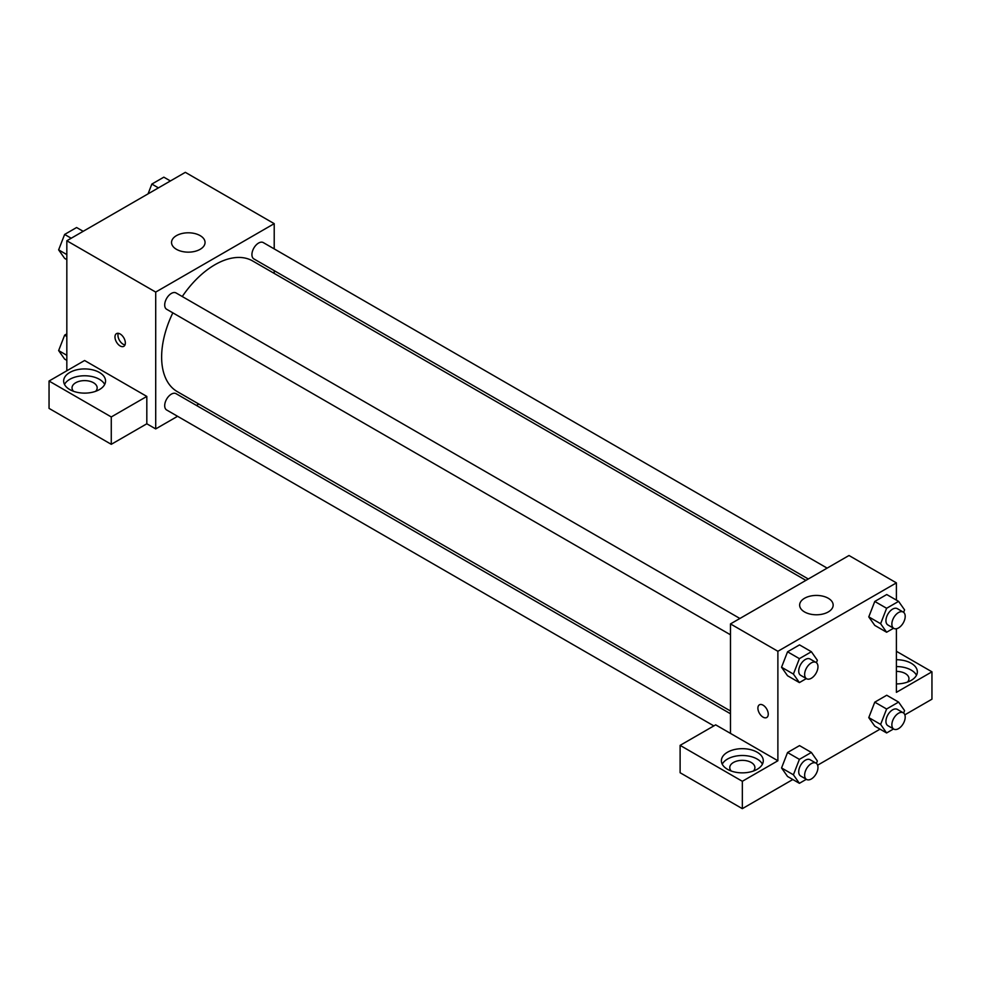 <?xml version="1.0" encoding="UTF-8"?>
<svg xmlns="http://www.w3.org/2000/svg" width="981" height="981" viewBox="0 0 981 981"><rect width="100%" height="100%" fill="white"/><g stroke="black" fill="none" stroke-linecap="round" stroke-linejoin="round"><path stroke-width="1.47" d="M66.831 370.769L66.831 240.762L185.335 172.337L274.214 223.656L274.214 248.904M274.214 270.658L274.214 273.417M176.445 235.636A16.763 9.675 180 0 1 194.716 233.527A16.763 9.675 180 0 1 205.054 242.466A16.763 9.675 180 0 1 188.303 252.154A16.763 9.675 180 0 1 171.54 242.466A16.763 9.675 180 0 1 176.445 235.636M177.573 416.3L155.709 428.918L155.709 292.08L66.831 240.762M155.709 292.08L274.214 223.656M120.16 345.962A7.333 4.231 60 0 1 115.366 339.5A7.333 4.231 60 0 1 116.494 333.626A7.333 4.231 60 0 1 123.827 337.856A7.333 4.231 60 0 1 123.827 346.318A7.333 4.231 60 0 1 120.16 345.962M146.819 396.422L84.599 360.505L49.05 381.033L111.27 416.95L146.819 396.422L146.819 423.792L155.709 428.918M118.296 333.307A7.333 4.231 -120 0 0 123.14 344.233A7.333 4.231 -120 0 0 124.992 344.907M69.786 372.473A20.944 12.091 180 0 1 92.619 369.849A20.944 12.091 180 0 1 105.556 381.033A20.944 12.091 180 0 1 84.599 393.123A20.944 12.091 180 0 1 63.655 381.033A20.944 12.091 180 0 1 69.786 372.473M104.697 384.454A20.944 12.091 0 0 0 69.786 379.316A20.944 12.091 0 0 0 64.513 384.454M73.514 391.284A12.569 7.259 180 0 1 72.03 387.863A12.569 7.259 180 0 1 79.792 381.168A12.569 7.259 180 0 1 93.489 382.737A12.569 7.259 180 0 1 97.168 387.863A12.569 7.259 180 0 1 95.684 391.284M111.27 416.95L111.27 444.319L146.819 423.792M49.05 381.033L49.05 408.39L111.27 444.319M198.8 404.049L196.421 405.423M739.907 618.484L176.065 292.951A9.418 5.432 120 0 0 166.647 298.396A9.418 5.432 120 0 0 166.647 309.273L730.477 634.793M730.477 713.763L176.065 393.675A9.418 5.432 120 0 0 168.806 396.189A9.418 5.432 120 0 0 164.698 405.668A9.418 5.432 120 0 0 166.647 409.984L713.837 725.903M827.13 568.122L263.288 242.589A9.418 5.432 120 0 0 256.029 245.115A9.418 5.432 120 0 0 251.921 254.594A9.418 5.432 120 0 0 253.871 258.91L808.283 578.998M805.904 580.372L252.669 260.971A75.414 43.544 120 0 0 182.258 296.532M172.84 312.841A75.414 43.544 120 0 0 161.632 357.084A75.414 43.544 120 0 0 177.254 391.603L730.477 711.004M730.477 733.396L715.664 724.849L680.115 745.364L742.335 781.293L777.884 760.765L730.477 733.396L730.477 623.916L848.994 555.504L896.401 582.873L896.401 600.102M680.115 745.364L680.115 772.734L742.335 808.663L792.82 779.515M817.614 765.192L880.043 729.153M904.838 714.842L931.95 699.183L931.95 671.813L896.401 692.341L896.401 628.747M896.401 671.396A12.569 7.259 180 0 1 905.291 673.53A12.569 7.259 180 0 1 908.97 678.656A12.569 7.259 180 0 1 907.486 682.077M916.487 675.235A20.944 12.091 0 0 0 896.401 666.565M896.401 659.723A20.944 12.091 180 0 1 917.345 671.813A20.944 12.091 180 0 1 896.401 683.916M731.25 771.029A12.569 7.259 180 0 1 729.766 767.608A12.569 7.259 180 0 1 742.335 760.349A12.569 7.259 180 0 1 754.904 767.608A12.569 7.259 180 0 1 753.42 771.029M762.433 764.187A20.944 12.091 0 0 0 727.522 759.049A20.944 12.091 0 0 0 722.237 764.187M727.522 752.206A20.944 12.091 180 0 1 750.355 749.594A20.944 12.091 180 0 1 763.279 760.765A20.944 12.091 180 0 1 742.335 772.856A20.944 12.091 180 0 1 721.378 760.765A20.944 12.091 180 0 1 727.522 752.206M742.335 781.293L742.335 808.663M896.401 651.286L931.95 671.813M893.556 728.944L886.616 732.954L880.631 724.432L886.616 709.005L874.77 702.163L886.738 695.247L874.77 702.163L868.786 717.589L874.77 726.112L868.761 717.614M893.556 628.232L886.616 632.23L874.77 625.388L868.761 616.89M886.616 632.23L880.631 623.72L886.616 608.281L874.77 601.451L886.738 594.535L874.77 601.451L868.786 616.877L874.77 625.388M806.333 678.582L799.392 682.592L787.547 675.75L781.538 667.252L787.547 651.801L799.515 644.885L787.547 651.801L799.392 658.643L811.373 651.727L817.357 660.25L816.413 662.69M799.392 759.368L787.547 752.525L799.515 745.609L787.547 752.525L781.55 767.951L787.547 776.474L781.55 767.951L793.408 774.794L799.392 759.368L811.373 752.452L817.357 760.962L816.413 763.414M777.884 760.765L777.884 651.286L896.401 582.873M828.258 598.263A16.763 9.675 180 0 1 833.163 605.105A16.763 9.675 180 0 1 816.4 614.78A16.763 9.675 180 0 1 799.638 605.105A16.763 9.675 180 0 1 809.987 596.166A16.763 9.675 180 0 1 828.258 598.263M777.884 651.286L730.477 623.916M759.404 704.812A7.333 4.231 -120 0 0 758.288 710.685A7.333 4.231 -120 0 0 763.083 717.148A7.333 4.231 60 0 1 758.288 710.685A7.333 4.231 60 0 1 759.404 704.812A7.333 4.231 60 0 1 766.737 709.042A7.333 4.231 60 0 1 766.737 717.503A7.333 4.231 60 0 1 763.071 717.148A7.333 4.231 -120 0 0 766.737 717.503M799.392 682.592L793.408 674.07L799.392 658.643M816.02 662.433L810.085 659.011A9.418 5.432 120 0 0 802.838 661.525A9.418 5.432 120 0 0 798.718 671.004A9.418 5.432 120 0 0 800.668 675.32L806.603 678.742A9.418 5.432 120 0 0 816.02 673.297A9.418 5.432 120 0 0 816.02 662.433A9.418 5.432 120 0 0 808.761 664.946A9.418 5.432 120 0 0 804.641 674.425A9.418 5.432 120 0 0 806.603 678.742M787.547 675.75L781.55 667.239L793.408 674.07M811.373 651.727L799.515 644.885M886.616 608.281L898.596 601.378L904.58 609.888L903.636 612.34M903.243 612.07L897.308 608.649A9.418 5.432 120 0 0 890.061 611.175A9.418 5.432 120 0 0 885.941 620.654A9.418 5.432 120 0 0 887.891 624.958L893.826 628.38A9.418 5.432 120 0 0 903.243 622.947A9.418 5.432 120 0 0 903.243 612.07A9.418 5.432 120 0 0 895.984 614.596A9.418 5.432 120 0 0 891.864 624.075A9.418 5.432 120 0 0 893.826 628.38M880.631 623.72L868.786 616.877M898.596 601.378L886.738 594.535M806.333 779.306L799.392 783.316L793.408 774.794M816.02 763.144L810.085 759.723A9.418 5.432 120 0 0 802.838 762.249A9.418 5.432 120 0 0 798.718 771.728A9.418 5.432 120 0 0 800.668 776.032L806.603 779.454A9.418 5.432 120 0 0 816.02 774.021A9.418 5.432 120 0 0 816.02 763.144A9.418 5.432 120 0 0 808.761 765.671A9.418 5.432 120 0 0 804.641 775.149A9.418 5.432 120 0 0 806.603 779.454M799.392 783.316L787.547 776.474M811.373 752.452L799.515 745.609M886.616 709.005L898.596 702.089L904.58 710.612L903.636 713.052M903.243 712.782L897.308 709.361A9.418 5.432 120 0 0 890.061 711.887A9.418 5.432 120 0 0 885.941 721.366A9.418 5.432 120 0 0 887.891 725.682L893.826 729.104A9.418 5.432 120 0 0 903.243 723.659A9.418 5.432 120 0 0 903.243 712.782A9.418 5.432 120 0 0 895.984 715.308A9.418 5.432 120 0 0 891.864 724.787A9.418 5.432 120 0 0 893.826 729.104M886.616 732.954L874.77 726.112M880.631 724.432L868.786 717.589M898.596 702.089L886.738 695.247M66.831 259.646L64.636 258.383L58.639 249.861L64.636 234.434L76.604 227.518L83.189 231.32M66.831 254.594L58.639 249.861M71.208 238.236L64.636 234.434M148.057 193.858L151.859 184.072L163.827 177.169L170.412 180.958M158.431 187.874L151.859 184.072M66.831 360.37L64.636 359.095L58.639 350.585L64.636 335.146L66.831 333.883M66.831 355.306L58.639 350.585M66.831 336.422L64.636 335.146"/></g></svg>
